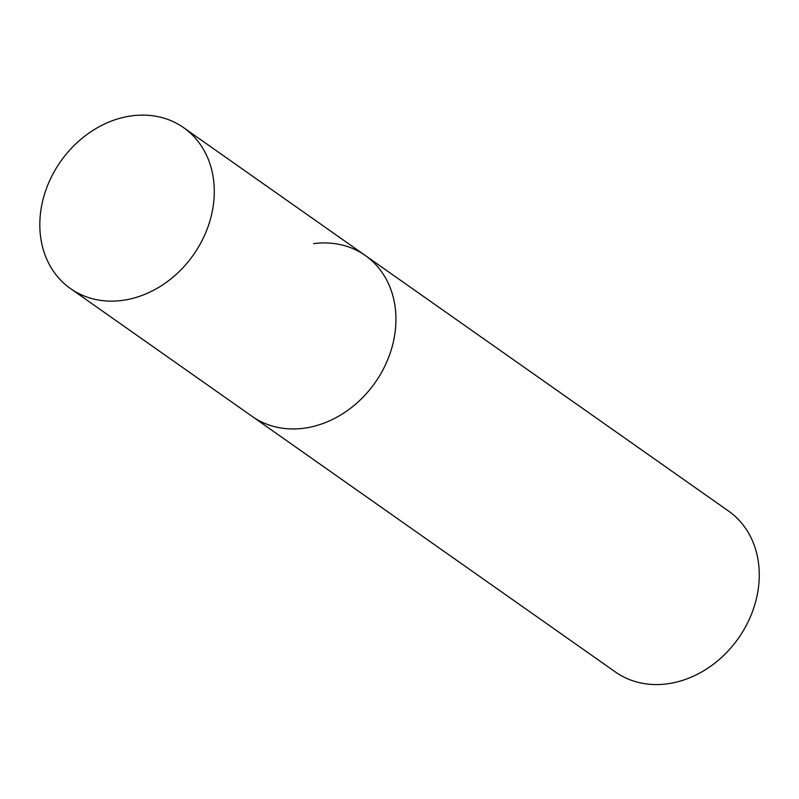 <?xml version="1.0" encoding="UTF-8"?>
<svg xmlns="http://www.w3.org/2000/svg" width="799" height="799" viewBox="0 0 799 799"><rect width="100%" height="100%" fill="white"/><g stroke="black" fill="none" stroke-linecap="round" stroke-linejoin="round"><path stroke-width="1.2" d="M395.815 324.404A98.347 81.178 -54.9 0 0 365.303 255.5A98.347 81.178 125.1 0 1 389.702 354.496A98.347 81.178 125.1 0 1 303.87 428.234A98.347 81.178 125.1 0 1 252.114 416.369A98.347 81.178 -54.9 0 0 343.061 413.512A98.347 81.178 -54.9 0 0 395.815 324.404M214.152 196.594A98.347 81.178 -54.9 0 0 183.65 127.69A98.347 81.178 -54.9 0 0 92.704 130.557A98.347 81.178 -54.9 0 0 39.95 219.665A98.347 81.178 -54.9 0 0 70.462 288.559A98.347 81.178 -54.9 0 0 161.398 285.702A98.347 81.178 -54.9 0 0 214.152 196.594M313.548 243.635A98.347 81.178 125.1 0 1 365.303 255.5L728.618 511.11A98.347 81.178 125.1 0 1 753.018 610.116A98.347 81.178 125.1 0 1 667.185 683.844A98.347 81.178 125.1 0 1 615.43 671.989L70.462 288.559M365.303 255.5L183.65 127.69"/></g></svg>

